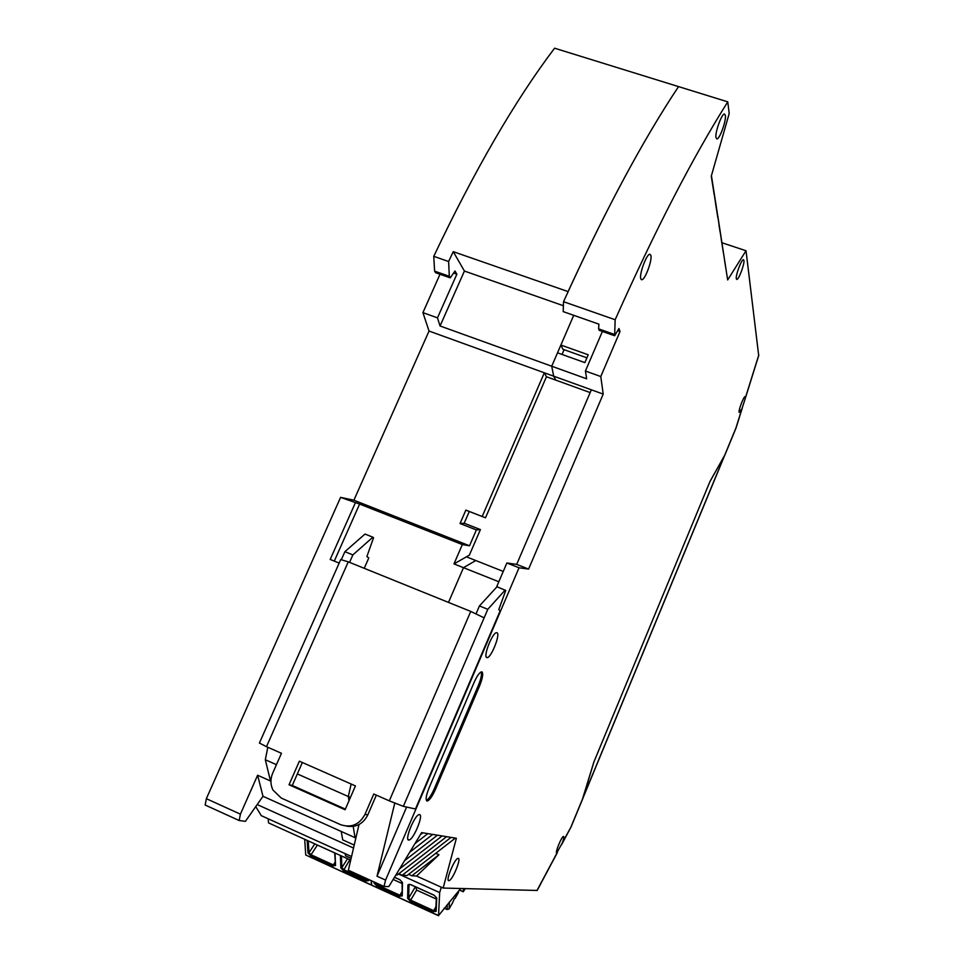<?xml version="1.0" encoding="UTF-8"?>
<svg xmlns="http://www.w3.org/2000/svg" width="964" height="964" viewBox="0 0 964 964"><rect width="100%" height="100%" fill="white"/><g stroke="black" fill="none" stroke-linecap="round" stroke-linejoin="round"><path stroke-width="1.45" d="M266.486 746.69L281.464 753.294L272.643 773.297C270.282 779.008 270.366 784.576 272.908 789.986L281.247 798.047L340.617 824.678C351.197 828.136 359.319 824.702 364.995 814.387L373.779 794.011L389.311 800.855L470.745 611.417L348.257 561.843L340.714 559.578L259.412 743.039L266.486 746.69L348.257 561.843M299.382 761.186L355.427 785.913L345.1 809.748L289.031 784.768L299.382 761.186M470.745 611.417L484.121 617.852L487.784 609.308L479.433 605.946L497.038 586.739L505.738 590.51L498.774 609.61L500.159 610.839L415.472 808.989L403.35 806.35L484.121 617.852M364.223 568.302L368.802 557.939L366.886 556.517L373.562 537.755L372.851 537.189L352.872 554.903L349.571 562.374M346.594 826.148C356.078 827.654 363.151 823.907 367.814 814.893L376.334 795.131M345.377 809.109L292.285 785.455L302.347 762.5M476.108 613.707L479.433 605.946M389.311 800.855L403.35 806.35M341.437 559.445L344.883 551.685L352.872 554.903M289.031 784.768L292.285 785.455M487.784 609.308L505.22 590.004M344.883 551.685L365.007 534.056L372.851 537.189M537.165 890.459L443.163 888.049L456.37 838.27L455.333 838.102L407.109 875.517L402.229 875.252L451.019 837.403L446.609 836.68L397.228 874.987L395.927 874.914M455.333 838.102L451.019 837.403M420.316 834.788L422.847 832.824L421.63 832.619L388.817 886.603L384.009 886.47L348.353 870.239L359.018 824.509M355.861 838.029L355.041 837.668L353.21 826.437L355.041 837.668L262.991 796.288L245.41 821.34L239.168 820.521L205.175 805.036L206.344 798.686L240.41 814.158L239.168 820.521M711.432 175.653L715.613 202.368M723.374 252.785L715.649 202.38M711.299 176.099L714.155 194.487L711.324 176.014M422.847 832.824L427.835 833.631L414.93 843.645M562.277 843.102C563.711 839.114 564.145 836.897 563.566 836.463L563.386 836.487C561.409 836.848 554.794 853.236 556.686 853.092L571.086 826.883M443.163 888.049L416.532 876.035L438.982 854.743L435.74 853.297M717.855 216.382L726.458 272.234L717.831 216.382M563.386 305.721L464.419 271.053L440.054 325.977L551.721 366.224L553.673 376.165L551.721 366.224L573.725 315.312L560.879 345.04L588.221 354.788L584.859 362.621L557.517 352.824L551.721 366.224L586.642 378.816L585.425 371.019L600.777 376.538L620.021 331.496L618.948 328.531L614.646 335.749L615.153 319.735C655.327 229.806 692.863 157.18 727.76 101.847L729.194 113.535L711.263 176.219L711.589 178.232L711.275 176.195M727.76 101.847L678.536 86.603C643.795 138.756 606.995 207.091 568.097 291.598L453.249 251.664L448.609 261.521L433.764 256.328L434.607 271.137L435.583 272.704L450.248 277.861L449.308 276.319L434.607 271.137M615.153 319.735L563.53 301.696C603.97 212.707 642.313 141.009 678.536 86.603L554.577 48.2C515.125 100.328 474.854 169.712 433.764 256.328M726.458 272.234L727.675 279.934L746.028 250.748L758.704 355.596M741.931 408.857L745.377 398.132L745.112 396.553C743.666 396.421 738.436 410.134 739.075 412.363L741.931 408.857L735.881 428.173L724.663 455.309L710.034 481.349L593.824 762.163L582.184 800.072M711.396 175.761L717.806 217.539L711.372 175.846M438.982 854.743L411.869 875.782L408.652 874.324M585.425 371.019L602.404 331.435M614.104 334.315L598.62 328.857L599.198 330.315L614.646 335.749M598.62 328.857L598.897 324.157L563.193 311.613L563.53 301.696M727.434 278.451L727.675 279.934M394.758 803.169L377.008 876.204L406.615 807.061M498.834 581.75L463.491 567.676L475.782 560.53L466.431 556.831L469.348 555.18L480.409 529.585L464.19 523.235L460.033 523.536L465.865 510.113L485.495 517.801L469.275 511.498L464.19 523.235M503.256 571.423L475.782 560.53L463.491 567.676L448.489 602.404L463.491 567.676L453.984 563.892L462.346 544.576L359.608 504.052L340.593 497.364L353.884 500.208L469.516 545.793L462.346 544.576M440.054 325.977L437.475 317.855L422.919 312.625L429.04 331.05L544.335 372.791L546.455 376.743L555.734 380.105L553.673 376.165L555.734 380.105L590.161 392.589M398.855 873.733L402.229 875.252M746.028 250.748L722 242.771M717.806 217.539L711.42 175.677M411.869 875.782L416.532 876.035M446.609 836.68L437.451 835.186L404.555 860.707M409.676 852.284L432.703 834.414L437.451 835.186M620.021 331.496L617.671 330.664M591.354 389.805L516.692 564.386L528.597 569.073L603.211 394.095L544.335 372.791L482.205 516.451M724.422 259.4L725.446 265.883M297.334 773.923L348.305 796.517L351.149 784.021L348.305 796.517L348.992 800.759L348.305 796.517L350.426 797.457M496.388 587.45L506.871 562.988L519.042 567.784L385.576 880.096L377.008 876.204M384.009 886.47L385.576 880.096M725.627 453.213L724.663 455.309M560.879 345.04L562.892 349.257L586.907 357.837M722.313 246.025L721.217 239.132M600.777 376.538L603.211 394.095M711.348 175.93L714.155 194.487M720.108 232.083L718.963 224.889M442.078 835.945L399.554 868.938M715.396 202.344L716.614 210.019M712.89 186.45L711.589 178.232M519.042 567.784L528.597 569.073M432.703 834.414L427.835 833.631M434.306 788.745C431.366 795.312 428.739 799.204 426.413 800.421L427.004 801C425.389 799.771 426.136 795.264 429.221 787.504L474.011 682.62C476.77 676.427 479.204 672.848 481.289 671.872L482.072 671.956C483.386 673.788 482.542 678.463 479.53 685.994L435.499 789.263L434.306 788.745L478.337 685.5C481.024 678.897 481.988 674.354 481.229 671.896M427.618 800.951C429.932 799.734 432.559 795.83 435.499 789.263M743.931 260.473L743.389 259.69C741.449 259.424 735.52 275.306 736.291 278.717L736.833 279.452C738.773 279.656 744.63 264.028 743.931 260.473M419.557 814.592L418.954 814.664C414.327 815.64 404.398 840.198 408.688 840.066L409.254 839.981C413.905 838.873 423.678 814.761 419.557 814.592M497.147 632.818L496.327 632.685C492.206 633.191 483.265 656.014 486.615 657.496L487.398 657.593C491.544 656.966 500.34 634.577 497.147 632.818M725.398 115.463L724.47 114.029C721.747 113.535 714.902 132.49 715.963 137.587L716.891 138.936C719.614 139.346 726.35 120.765 725.398 115.463M448.814 880.662C445.356 881.12 454.261 859.225 457.852 858.418L458.225 858.358C461.551 858.153 452.779 879.686 449.164 880.602L448.814 880.662M650.845 255.279L649.808 254.255C646.543 253.978 639.036 274.415 640.795 278.789L641.831 279.729C645.097 279.909 652.495 259.882 650.845 255.279M516.692 564.386L506.871 562.988M453.586 273.041L456.864 274.198L454.996 271.017L450.248 277.861M339.159 563.084L330.194 559.445L355.21 503.136M268.209 818.798L268.522 822.882L350.703 860.153M351.125 858.37L345.57 855.851L345.184 853.658M469.275 511.498L465.865 510.113M562.048 354.451L564.097 349.679M267.811 747.269L265.317 759.74L270.486 780.985L257.617 775.237L240.41 814.158M449.308 276.319L448.609 261.521M354.222 845.067L342.726 839.885L341.22 831.45M257.183 804.554L353.535 848.043M351.547 856.538L261.28 815.652L255.749 806.615M460.033 523.536L476.373 529.923L480.409 529.585M265.317 759.74L276.451 764.669M464.419 271.053L453.249 251.664M437.475 317.855L456.864 274.198M334.291 561.108L359.608 504.052M440.006 274.258L422.919 312.625M546.455 376.743L485.495 517.801M453.984 563.892L466.431 556.831M429.04 331.05L353.884 500.208M476.373 529.923L469.516 545.793M262.991 796.288L257.617 775.237M340.593 497.364L206.344 798.686M583.027 797.939L593.981 761.765L709.878 481.735L724.904 454.863M371.2 880.638L371.417 885.121L438.56 915.74M398.518 873.999L439.668 892.604L438.536 915.571L371.586 885.036L371.538 880.795M439.668 892.604L441.283 887.205M438.536 915.571L460.647 888.519M459.503 889.893L463.298 891.604L463.515 888.591M463.298 891.604L465.359 888.639M415.846 887.001L416.629 890.109L410.664 900.147L433.704 910.655L433.342 911.643L436.138 911.341L436.752 898.014L434.065 895.17L410.688 884.578L407.917 884.94L409.146 884.337M449.344 902.075L449.14 908.811L452.345 903.196M452.502 902.931L454.393 898.629M436.282 899.026L416.629 890.109M402.048 883.494L393.155 879.469M371.248 884.892L305.733 855.008L371.273 885.06M305.733 855.008L304.696 839.283M349.836 859.755L343.895 869.733L366.428 879.999L366.067 880.976L368.718 880.626L368.694 879.505M334.701 852.947L317.12 844.922M364.995 814.387L367.814 814.893M556.999 852.995L536.96 890.555M758.813 354.933L745.473 397.542M571.23 826.317L583.196 797.385M479.53 685.994L478.337 685.5M724.326 456.008L583.497 796.541M399.903 879.698L394.505 877.24M415.376 886.784L408.664 898.062L407.639 898.352L410.303 901.147L433.342 911.643M407.639 898.352L407.917 884.94M375.261 882.494L374.056 883.06L376.731 885.844L399.518 896.231L402.241 895.893L402.458 882.458L399.747 879.626M374.056 883.06L374.044 881.94M377.828 883.663L377.093 884.856L375.08 882.409M401.916 891.857L399.879 895.243L377.093 884.856L376.731 885.844M399.518 896.231L399.879 895.243L401.831 895.279M409.025 884.386L408.664 898.062L410.664 900.147L410.303 901.147M402.072 882.024L402.241 895.893M447.284 904.533L447.151 909.401L449.116 908.919L447.151 909.401L444.308 908.112M452.478 903.039L448.899 909.124M399.831 879.734L402.458 882.458M455.165 898.279L458.623 890.953M435.921 906.823L433.704 910.655L435.716 910.691M435.8 910.414L436.138 911.341M434.137 895.291L436.752 898.014M455.141 898.388L458.334 892.736M458.707 890.844L458.635 891.736M347.546 858.719L341.871 867.636L340.834 867.925L343.533 870.709L366.067 880.976M340.834 867.925L340.376 855.466M314.806 843.874L309.01 852.67L307.974 852.947L310.685 855.731L332.978 865.901L335.556 865.515L335.038 853.044M307.974 852.947L307.167 840.403M317.385 845.103L311.047 854.755L309.01 852.67L308.263 840.909M335.074 862.214L333.339 864.925L311.047 854.755L310.685 855.731M332.978 865.901L333.339 864.925L335.171 864.973M341.449 855.96L341.871 867.636L343.895 869.733L343.533 870.709M334.689 852.887L335.556 865.515M367.176 878.807L366.428 879.999L368.32 880.048M368.332 879.337L368.718 880.626M571.218 826.63L561.614 844.633M557.373 852.574L537.129 890.531M758.813 355.222L745.377 398.132M742.34 407.856L735.978 428.161L725.145 454.381M571.23 826.57L582.786 798.614M486.302 657.147L487.398 657.593M449.164 880.602L448.272 880.204M407.965 839.415L409.254 839.981M641.181 279.512L641.831 279.729M724.808 455.068L583.087 797.782M399.771 879.71L394.469 877.312M434.077 895.255L410.772 884.699M409.037 884.374L410.7 884.663M447.163 909.546L444.223 908.209M463.31 891.784L459.406 890.013M435.752 910.546L436.355 897.532"/></g></svg>
